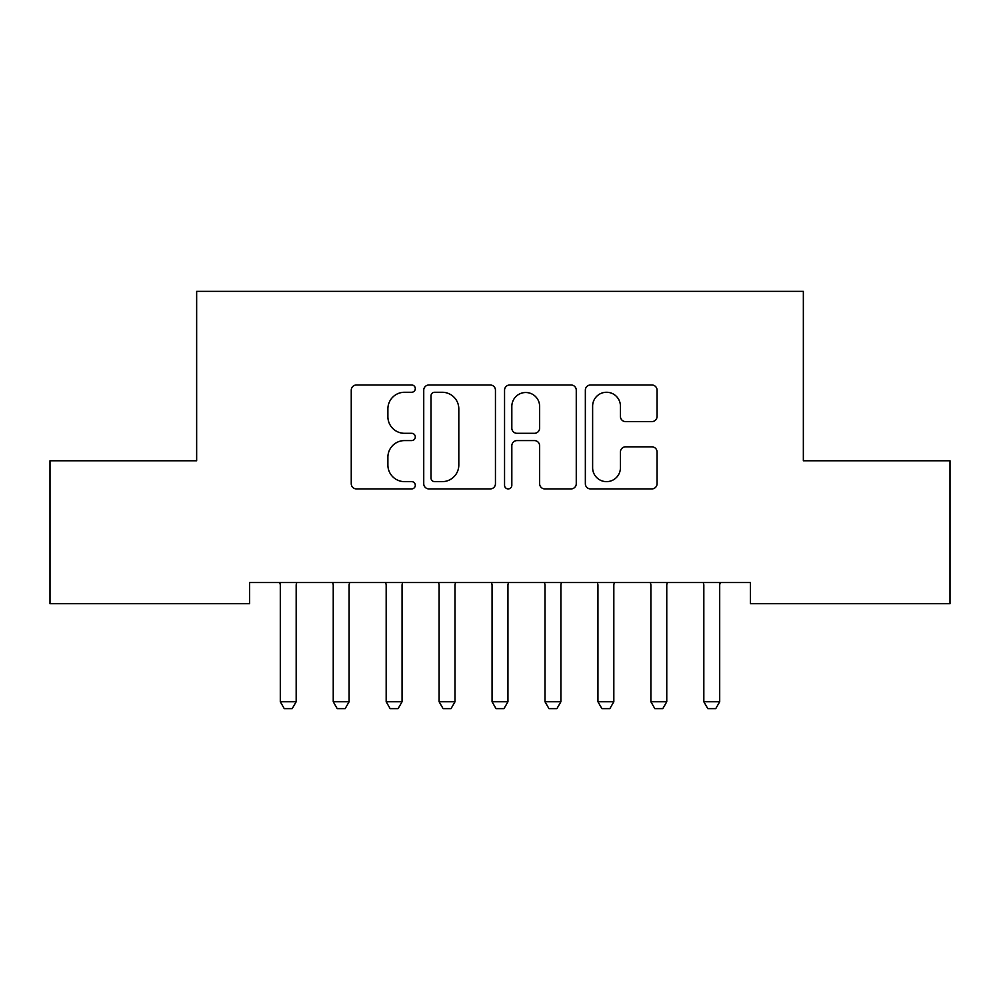 <?xml version="1.0" encoding="UTF-8"?>
<svg xmlns="http://www.w3.org/2000/svg" width="1000" height="1000" viewBox="0 0 1000 1000"><rect width="100%" height="100%" fill="white"/><g stroke="black" fill="none" stroke-linecap="round" stroke-linejoin="round"><path stroke-width="1.5" d="M415.3 388.625A3.638 3.638 0 0 0 411.662 384.988L356.45 384.988A5.2 5.2 0 0 0 351.25 390.175L351.25 483.713A5.2 5.2 0 0 0 356.45 488.913L411.662 488.913A3.638 3.638 0 0 0 415.3 485.275A3.638 3.638 0 0 0 411.662 481.637L404.513 481.637A16.625 16.625 0 0 1 387.887 465.012L387.887 457.212A16.625 16.625 0 0 1 404.513 440.588L411.662 440.588A3.638 3.638 0 0 0 415.3 436.95A3.638 3.638 0 0 0 411.662 433.312L404.513 433.312A16.625 16.625 0 0 1 387.887 416.675L387.887 408.888A16.625 16.625 0 0 1 404.513 392.262L411.662 392.262A3.638 3.638 0 0 0 415.3 388.625M651.862 421.613A5.2 5.2 0 0 0 657.062 416.425L657.062 390.175A5.2 5.2 0 0 0 651.862 384.988L590.55 384.988A5.2 5.2 0 0 0 585.35 390.175L585.35 483.713A5.2 5.2 0 0 0 590.55 488.913L651.862 488.913A5.2 5.2 0 0 0 657.062 483.713L657.062 452.013A5.2 5.2 0 0 0 651.862 446.825L625.625 446.825A5.2 5.2 0 0 0 620.425 452.013L620.425 467.738A13.9 13.9 0 0 1 606.525 481.637A13.9 13.9 0 0 1 592.625 467.738L592.625 406.163A13.9 13.9 0 0 1 606.525 392.262A13.9 13.9 0 0 1 620.425 406.163L620.425 416.425A5.2 5.2 0 0 0 625.625 421.613L651.862 421.613M750.413 582.537L249.587 582.537L249.587 603.713L50 603.713L50 460.775L196.65 460.775L196.65 291.363L803.35 291.363L803.35 460.775L950 460.775L950 603.713L750.413 603.713L750.413 582.537M495.45 390.175A5.2 5.2 0 0 0 490.262 384.988L428.938 384.988A5.2 5.2 0 0 0 423.738 390.175L423.738 483.713A5.2 5.2 0 0 0 428.938 488.913L490.262 488.913A5.2 5.2 0 0 0 495.45 483.713L495.45 390.175M509.738 384.988L571.062 384.988A5.2 5.2 0 0 1 576.263 390.175L576.263 483.713A5.2 5.2 0 0 1 571.062 488.913L544.825 488.913A5.2 5.2 0 0 1 539.625 483.713L539.625 445.775A5.2 5.2 0 0 0 534.425 440.588L517.013 440.588A5.2 5.2 0 0 0 511.825 445.775L511.825 485.275A3.638 3.638 0 0 1 508.188 488.913A3.638 3.638 0 0 1 504.55 485.275L504.55 390.175A5.2 5.2 0 0 1 509.738 384.988M434.65 392.262A3.638 3.638 0 0 0 431.012 395.9L431.012 478A3.638 3.638 0 0 0 434.65 481.637L442.188 481.637A16.625 16.625 0 0 0 458.812 465.012L458.812 408.888A16.625 16.625 0 0 0 442.188 392.262L434.65 392.262M539.625 406.413A13.9 13.9 0 0 0 525.725 392.512A13.9 13.9 0 0 0 511.825 406.413L511.825 428.113A5.2 5.2 0 0 0 517.013 433.312L534.425 433.312A5.2 5.2 0 0 0 539.625 428.113L539.625 406.413M279.675 582.537L280.05 583.688A5.3 5.3 -179.1 0 1 280.3 585.288L280.3 701.762L296.175 701.762L296.175 585.288A5.3 5.3 -179.1 0 1 296.425 583.688L296.788 582.537M296.175 701.762L292.2 708.637L284.262 708.637L280.3 701.762M332.625 582.537L332.987 583.688A5.3 5.3 -179.1 0 1 333.237 585.288L333.237 701.762L349.113 701.762L349.113 585.288A5.3 5.3 -179.1 0 1 349.363 583.688L349.738 582.537M349.113 701.762L345.15 708.637L337.2 708.637L333.237 701.762M385.562 582.537L385.925 583.688A5.3 5.3 -179.1 0 1 386.175 585.288L386.175 701.762L402.062 701.762L402.062 585.288A5.3 5.3 -179.1 0 1 402.312 583.688L402.675 582.537M402.062 701.762L398.088 708.637L390.15 708.637L386.175 701.762M438.5 582.537L438.862 583.688A5.3 5.3 -179.1 0 1 439.113 585.288L439.113 701.762L455 701.762L455 585.288A5.3 5.3 -179.1 0 1 455.25 583.688L455.613 582.537M455 701.762L451.025 708.637L443.088 708.637L439.113 701.762M491.45 582.537L491.812 583.688A5.3 5.3 -179.1 0 1 492.062 585.288L492.062 701.762L507.938 701.762L507.938 585.288A5.3 5.3 -179.1 0 1 508.188 583.688L508.55 582.537M507.938 701.762L503.975 708.637L496.025 708.637L492.062 701.762M544.388 582.537L544.75 583.688A5.3 5.3 -179.1 0 1 545 585.288L545 701.762L560.887 701.762L560.887 585.288A5.3 5.3 -179.1 0 1 561.138 583.688L561.5 582.537M560.887 701.762L556.912 708.637L548.975 708.637L545 701.762M597.325 582.537L597.688 583.688A5.3 5.3 -179.1 0 1 597.938 585.288L597.938 701.762L613.825 701.762L613.825 585.288A5.3 5.3 -179.1 0 1 614.075 583.688L614.438 582.537M613.825 701.762L609.85 708.637L601.912 708.637L597.938 701.762M650.263 582.537L650.638 583.688A5.3 5.3 -179.1 0 1 650.888 585.288L650.888 701.762L666.762 701.762L666.762 585.288A5.3 5.3 -179.1 0 1 667.013 583.688L667.375 582.537M666.762 701.762L662.8 708.637L654.85 708.637L650.888 701.762M703.213 582.537L703.575 583.688A5.3 5.3 -179.1 0 1 703.825 585.288L703.825 701.762L719.7 701.762L719.7 585.288A5.3 5.3 -179.1 0 1 719.95 583.688L720.325 582.537M719.7 701.762L715.738 708.637L707.8 708.637L703.825 701.762"/></g></svg>
